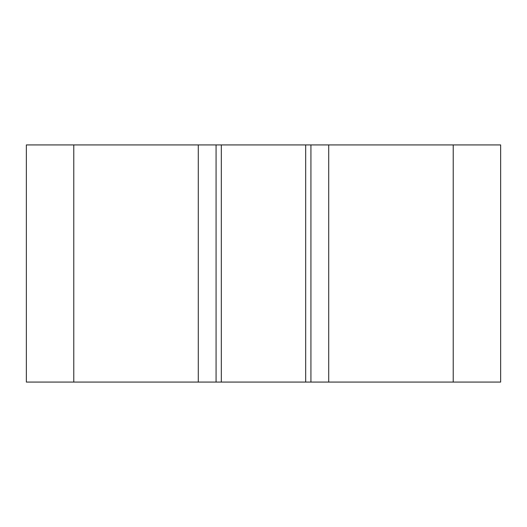 <?xml version="1.0" encoding="UTF-8"?>
<svg xmlns="http://www.w3.org/2000/svg" width="527" height="527" viewBox="0 0 527 527"><rect width="100%" height="100%" fill="white"/><g stroke="black" fill="none" stroke-linecap="round" stroke-linejoin="round"><path stroke-width="0.79" d="M453.22 382.075L500.65 382.075L500.65 144.925L328.716 144.925L328.716 382.075L453.22 382.075L453.22 144.925M328.716 382.075L198.284 382.075L198.284 144.925L328.716 144.925M198.284 144.925L26.35 144.925L26.35 382.075L198.284 382.075M310.93 382.075L310.93 144.925L310.93 382.075M216.07 382.075L216.07 144.925M221.314 382.075L221.314 144.925M305.686 382.075L305.686 144.925M73.78 382.075L73.78 144.925"/></g></svg>
